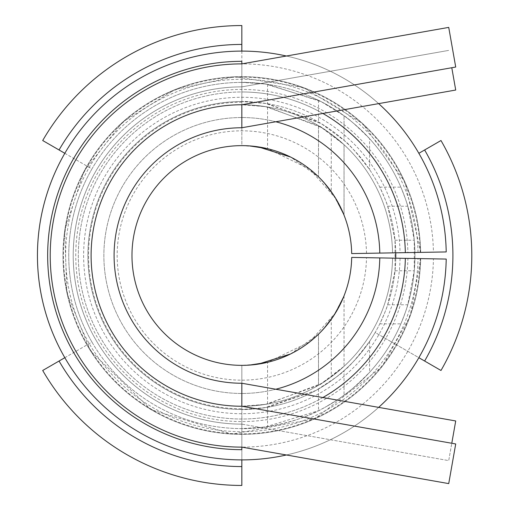 <?xml version="1.0" encoding="UTF-8"?>
<svg xmlns="http://www.w3.org/2000/svg" width="511" height="511" viewBox="0 0 511 511"><rect width="100%" height="100%" fill="white"/><g stroke="black" fill="none" stroke-linecap="round" stroke-linejoin="round"><path stroke-width="0.38" stroke-dasharray="2.56 1.92" d="M322.863 113.461A163.52 163.52 0 0 0 241.844 91.98L241.844 127.75A127.75 127.75 0 0 0 114.094 255.5A127.75 127.75 0 0 0 241.844 383.25L241.844 447.125L448.728 483.604L455.716 443.957L241.844 406.245L241.844 447.125L241.844 424.13L448.728 460.609L451.788 443.261M451.788 67.739L455.716 90.038L241.844 127.75L241.844 86.87A168.63 168.63 0 0 0 73.214 255.5A168.63 168.63 0 0 0 241.844 424.13L241.844 449.68M322.863 397.539A163.52 163.52 0 0 1 78.324 255.5A163.52 163.52 0 0 1 241.844 91.98L241.844 63.875A191.625 191.625 0 0 0 50.219 255.5A191.625 191.625 0 0 0 241.844 447.125M420.176 252.389L400.049 252.741A158.231 158.231 0 0 0 161.936 118.935A158.231 158.231 0 0 0 161.936 392.065A158.231 158.231 0 0 0 400.049 258.259L420.176 258.611A178.365 178.365 0 0 1 151.767 409.445A178.365 178.365 0 0 1 151.767 101.555A178.365 178.365 0 0 1 420.176 252.389L392.563 252.868A150.745 150.745 0 0 0 344.05 144.696C330.157 133.173 321.636 126.843 318.494 125.7L318.494 176.793L318.494 125.7L331.269 134.144L344.044 144.69L344.044 215.182L344.044 144.69L321.432 127.482L267.572 106.965C252.012 105.017 243.44 104.282 241.844 104.755L241.844 63.875L241.844 86.87L241.844 63.875L448.728 27.396L455.716 67.043L241.844 104.755L241.844 86.87A168.63 168.63 0 0 0 73.214 255.5A168.63 168.63 0 0 0 241.844 424.13L448.728 460.609L455.716 420.962L241.844 383.25M249.47 145.897L241.844 145.635L241.844 104.755A150.745 150.745 0 0 0 91.099 255.5A150.745 150.745 0 0 0 241.844 406.245L265.567 404.361L318.513 385.294A150.745 150.745 0 0 0 392.563 258.132L446.212 259.064A204.4 204.4 0 0 1 138.615 431.916A204.4 204.4 0 0 1 138.615 79.084A204.4 204.4 0 0 1 446.212 251.936L433.437 252.153A191.625 191.625 0 0 0 145.067 90.108A191.625 191.625 0 0 0 145.067 420.892A191.625 191.625 0 0 0 433.437 258.847M378.645 103.631A204.4 204.4 0 0 0 286.409 56.018M286.409 454.982A204.4 204.4 0 0 0 378.645 407.369M333.76 195.317L344.05 215.201A109.865 109.865 0 0 1 351.689 253.584L405.338 252.645A163.52 163.52 0 0 0 159.26 114.368A163.52 163.52 0 0 0 159.26 396.632A163.52 163.52 0 0 0 405.338 258.355A163.52 163.52 0 0 1 159.26 396.632A163.52 163.52 0 0 1 159.26 114.368A163.52 163.52 0 0 1 405.338 252.645L407.893 252.6A166.075 166.075 0 0 0 157.969 112.158A166.075 166.075 0 0 0 157.969 398.842A166.075 166.075 0 0 0 407.893 258.4M433.437 252.153L407.893 252.6M290.574 353.97L318.513 334.188A109.865 109.865 0 0 0 351.689 257.416L392.563 258.132A150.745 150.745 0 0 1 165.711 385.607A150.745 150.745 0 0 1 165.711 125.393A150.745 150.745 0 0 1 392.563 252.868A150.745 150.745 0 0 0 318.513 125.706L318.513 176.812L290.574 157.03M320.953 179.265L324.415 183.034M325.711 184.528L331.269 191.676L340.978 208.143M335.816 198.581L309.768 169.141L267.572 148.688L267.572 106.965M318.513 125.706L265.567 106.639L241.844 104.755L241.844 145.635L258.317 146.874M333.76 315.683L344.05 295.799A109.865 109.865 0 0 0 351.689 257.416A109.865 109.865 0 0 1 186.355 350.322A109.865 109.865 0 0 1 186.355 160.678A109.865 109.865 0 0 1 351.689 253.584A109.865 109.865 0 0 0 318.513 176.812M249.47 365.103L241.844 365.365L258.317 364.126M335.816 312.419L309.768 341.859L267.572 362.312L267.572 404.035C252.012 405.983 243.44 406.718 241.844 406.245L241.844 365.365L241.844 406.245M340.978 302.857L331.269 319.324L331.269 376.856L344.044 366.31L321.432 383.518L267.572 404.035M324.415 327.966L320.953 331.735M325.711 326.472L331.269 319.324M379.794 253.092A137.97 137.97 0 0 0 172.162 136.418A137.97 137.97 0 0 0 172.162 374.582A137.97 137.97 0 0 0 379.794 257.908M275.774 121.765A137.97 137.97 0 0 0 103.874 255.5A137.97 137.97 0 0 0 275.774 389.235M420.668 252.377A178.85 178.85 0 0 0 151.518 101.133A178.85 178.85 0 0 0 151.518 409.867A178.85 178.85 0 0 0 420.668 258.623A178.85 178.85 0 0 1 151.518 409.867A178.85 178.85 0 0 1 151.518 101.133A178.85 178.85 0 0 1 420.668 252.377A178.85 178.85 0 0 0 151.518 101.133A178.85 178.85 0 0 0 151.518 409.867A178.85 178.85 0 0 0 420.668 258.623M344.05 295.799L344.05 366.304C330.157 377.827 321.636 384.157 318.494 385.3L318.494 334.207L318.494 385.3L331.269 376.856M344.05 366.304A150.745 150.745 0 0 0 392.563 258.132L400.049 258.259M400.049 252.741L392.563 252.868A150.745 150.745 0 0 0 165.711 125.393A150.745 150.745 0 0 0 165.711 385.607A150.745 150.745 0 0 0 392.563 258.132L420.176 258.611M344.044 295.818L344.044 366.31L344.044 295.818M241.844 86.87L448.728 50.391L241.844 86.87A168.63 168.63 0 0 0 73.214 255.5A168.63 168.63 0 0 0 241.844 424.13M395.757 252.811A153.939 153.939 0 0 0 241.844 101.561L241.844 82.399A173.101 173.101 0 0 0 89.93 338.486A173.101 173.101 0 0 0 324.83 407.408A173.101 173.101 0 0 0 393.751 172.514A173.101 173.101 0 0 0 91.935 168.949L42.7 140.525M395.757 258.189A153.939 153.939 0 0 1 375.157 332.469L391.752 342.051A173.101 173.101 0 0 0 241.844 82.399L241.844 101.561A153.939 153.939 0 0 0 108.53 332.469A153.939 153.939 0 0 0 315.645 390.596A153.939 153.939 0 0 0 376.939 181.699A153.939 153.939 0 0 0 168.042 120.404A153.939 153.939 0 0 0 106.748 329.301A153.939 153.939 0 0 0 375.157 332.469L418.86 357.7M64.827 357.7L91.935 342.051A173.101 173.101 0 0 0 391.752 342.051L440.987 370.475M418.86 153.3L440.987 140.525M241.844 51.1L241.844 101.561L265.509 103.394L318.513 122.014A153.939 153.939 0 0 1 318.513 388.986L315.645 390.596L267.572 407.273C252.012 409.177 243.434 409.899 241.844 409.439L264.34 407.784L315.645 390.596C333.574 379.309 343.041 372.647 344.044 370.616L344.044 395.214L344.044 370.616C348.649 367.524 357.17 357.783 369.594 341.393A153.939 153.939 0 0 0 379.775 323.853C384.483 313.556 387.114 307.2 387.677 304.792L395.022 270.76L395.022 240.24L387.677 206.208C387.121 203.8 384.483 197.444 379.769 187.135A153.939 153.939 0 0 0 369.594 169.607C357.17 153.217 348.649 143.476 344.044 140.384L344.044 115.786L344.044 140.384L321.432 123.739L267.572 103.727C252.012 101.823 243.434 101.101 241.844 101.561L241.844 25.55M241.844 459.9L241.844 409.439L241.844 428.601L265.222 427.011L318.513 410.697A173.101 173.101 0 0 0 324.83 407.408C310.017 416.082 290.931 422.508 267.572 426.679C252 428.371 243.421 429.01 241.844 428.601L241.844 485.45M64.827 153.3L91.935 168.949A173.101 173.101 0 0 0 91.935 342.051L42.7 370.475M369.594 138.692C356.18 125.355 347.665 117.722 344.044 115.786L321.445 101.798L267.572 84.321C252 82.629 243.421 81.99 241.844 82.399L265.222 83.989L318.513 100.303A173.101 173.101 0 0 1 324.83 407.408C337.177 400.049 343.584 395.987 344.044 395.214C347.665 393.278 356.18 385.645 369.594 372.308A173.101 173.101 0 0 0 400.88 323.853C405.012 313.46 407.312 307.105 407.778 304.792L414.268 270.76L414.268 240.24L407.778 206.208C407.312 203.895 405.006 197.533 400.873 187.135A173.101 173.101 0 0 0 369.594 138.692L369.594 169.607M241.844 102.2A153.3 153.3 0 0 0 88.544 255.5A153.3 153.3 0 0 0 241.844 408.8M446.212 251.936A204.4 204.4 0 0 0 138.615 79.084A204.4 204.4 0 0 0 138.615 431.916A204.4 204.4 0 0 0 446.212 259.064M351.689 253.584A109.865 109.865 0 0 0 186.355 160.678A109.865 109.865 0 0 0 186.355 350.322A109.865 109.865 0 0 0 351.689 257.416M392.563 252.868A150.745 150.745 0 0 0 165.711 125.393A150.745 150.745 0 0 0 165.711 385.607A150.745 150.745 0 0 0 392.563 258.132M344.05 215.201L344.05 144.696M331.269 134.144L331.269 191.676M366.502 253.322A124.684 124.684 0 0 0 178.876 147.89A124.684 124.684 0 0 0 178.876 363.11A124.684 124.684 0 0 0 366.502 257.678M318.513 334.188L318.513 385.294M418.017 252.428A176.206 176.206 0 0 0 152.853 103.42A176.206 176.206 0 0 0 152.853 407.58A176.206 176.206 0 0 0 418.017 258.572M318.513 388.986L318.513 410.697M318.513 100.303L318.513 122.014M267.572 407.273L267.572 426.679M267.572 84.321L267.572 103.727M369.594 341.393L369.594 372.308M379.775 323.853L400.88 323.853M379.769 187.135L400.873 187.135M387.677 206.208L407.778 206.208M395.022 240.24L414.268 240.24M395.022 270.76L414.268 270.76M387.677 304.792L407.778 304.792M420.738 252.377L404.955 181.954L362.631 123.496L303.291 87.458L234.696 76.72L174.877 89.578L122.889 121.848L84.143 170.981L64.68 230.429L66.884 292.944L90.473 350.897L151.103 409.694L231.898 434.158L314.917 418.809L381.698 367.102L410.192 316.092L420.738 258.623"/><path stroke-width="0.77" d="M241.844 406.245L455.716 443.957L448.728 483.604L241.844 447.125A191.625 191.625 0 0 1 50.219 255.5A191.625 191.625 0 0 1 241.844 63.875L241.844 61.32L241.844 63.875L448.728 27.396L455.716 67.043L241.844 104.755A150.745 150.745 0 0 0 91.099 255.5A150.745 150.745 0 0 0 241.844 406.245L241.844 383.25L455.716 420.962L451.788 443.261M241.844 447.125L241.844 449.68A194.18 194.18 0 0 1 47.664 255.5A194.18 194.18 0 0 1 241.844 61.32M451.788 67.739L455.716 90.038L241.844 127.75L241.844 104.755L241.844 127.75A127.75 127.75 0 0 0 114.094 255.5A127.75 127.75 0 0 0 241.844 383.25M322.863 113.461A163.52 163.52 0 0 1 405.338 252.645L446.212 251.936A204.4 204.4 0 0 0 378.645 103.631M286.409 56.018A204.4 204.4 0 0 0 37.444 255.5A204.4 204.4 0 0 0 286.409 454.982M378.645 407.369A204.4 204.4 0 0 0 446.212 259.064L351.689 257.416A109.865 109.865 0 0 1 186.355 350.322A109.865 109.865 0 0 1 186.355 160.678A109.865 109.865 0 0 1 351.689 253.584L379.794 253.092A137.97 137.97 0 0 0 275.774 121.765M322.863 397.539A163.52 163.52 0 0 0 405.338 258.355M405.338 252.645L379.794 253.092M324.415 183.034L333.76 195.317M320.953 179.265L325.711 184.528M335.816 198.581L343.481 213.79M343.475 213.77L340.978 208.143M267.572 148.688L249.47 145.897M258.317 146.874L290.574 157.03M258.317 364.126L290.574 353.97M267.572 362.312L249.47 365.103M343.481 297.21L335.816 312.419M343.475 297.23L340.978 302.857M320.953 331.735L325.711 326.472M324.415 327.966L333.76 315.683M275.774 389.235A137.97 137.97 0 0 0 379.794 257.908M440.987 370.475A229.95 229.95 0 0 0 440.987 140.525L424.628 149.972A211.062 211.062 0 0 1 424.628 361.028L440.987 370.475M241.844 25.55A229.95 229.95 0 0 0 42.7 140.525L59.059 149.972A211.062 211.062 0 0 1 241.844 44.438L241.844 25.55M42.7 370.475A229.95 229.95 0 0 0 241.844 485.45L241.844 466.562A211.062 211.062 0 0 1 59.059 361.028L42.7 370.475M418.86 357.7L424.628 361.028M395.757 258.189A153.939 153.939 0 0 0 395.757 252.811M418.86 153.3L424.628 149.972M241.844 51.1L241.844 44.438M64.827 153.3L59.059 149.972M241.844 459.9L241.844 466.562M64.827 357.7L59.059 361.028"/></g></svg>
